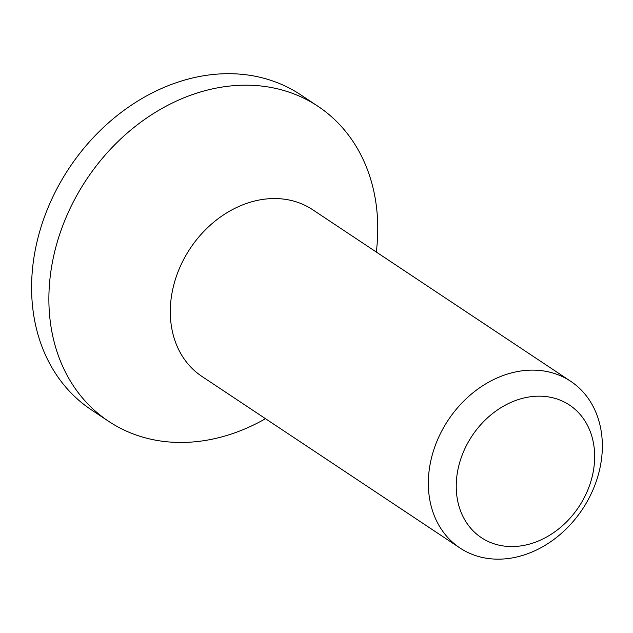 <?xml version="1.0" encoding="UTF-8"?>
<svg xmlns="http://www.w3.org/2000/svg" width="633" height="633" viewBox="0 0 633 633"><rect width="100%" height="100%" fill="white"/><g stroke="black" fill="none" stroke-linecap="round" stroke-linejoin="round"><path stroke-width="0.95" d="M494.492 543.937A79.6 64.091 -56.4 0 1 487.299 418.041A79.6 64.091 -56.4 0 1 594.537 452.136A79.6 64.091 -56.4 0 1 494.492 543.937M476.435 555.869A100.061 80.565 123.6 0 0 588.263 499.556A100.061 80.565 123.6 0 0 570.744 381.327A100.061 80.565 123.6 0 0 554.247 373.43A100.061 80.565 123.6 0 0 442.412 429.752A100.061 80.565 123.6 0 0 459.938 547.972A100.061 80.565 123.6 0 0 476.435 555.869M570.744 381.327L312.702 209.745A100.061 80.565 123.6 0 0 296.204 201.848A100.061 80.565 123.6 0 0 184.369 258.169A100.061 80.565 123.6 0 0 201.887 376.39L459.938 547.972M376.319 252.045A189.117 152.276 123.6 0 0 318.035 106.344L300.738 94.839A189.117 152.276 123.6 0 0 269.555 79.924A189.117 152.276 123.6 0 0 58.196 186.363A189.117 152.276 123.6 0 0 91.31 409.804L108.599 421.301A189.117 152.276 123.6 0 0 265.512 418.69M318.035 106.344A189.117 152.276 123.6 0 0 286.852 91.421A189.117 152.276 123.6 0 0 75.485 197.86A189.117 152.276 123.6 0 0 108.599 421.301"/></g></svg>
